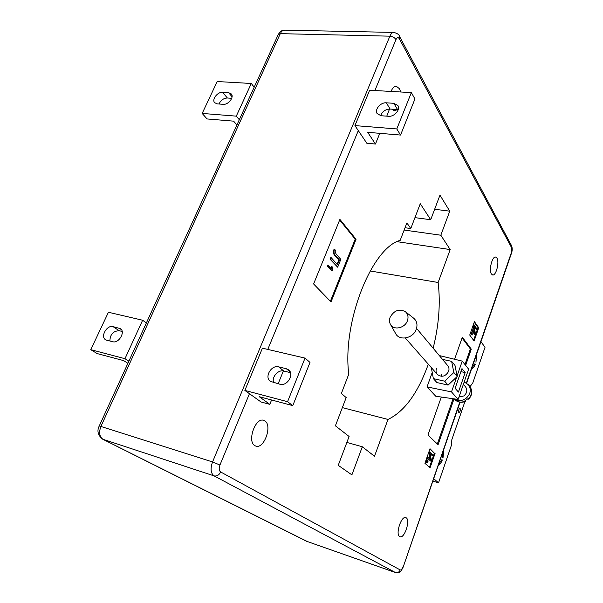 <?xml version="1.0" encoding="UTF-8"?>
<svg xmlns="http://www.w3.org/2000/svg" width="603" height="603" viewBox="0 0 603 603"><rect width="100%" height="100%" fill="white"/><g stroke="black" fill="none" stroke-linecap="round" stroke-linejoin="round"><path stroke-width="0.9" d="M390.111 317.314C394.008 310.462 399.065 308.563 405.291 311.608C407.937 313.899 408.653 316.929 407.432 320.706C404.982 328.243 393.495 330.655 390.427 324.346C389.297 322.213 389.191 319.869 390.111 317.314M405.291 311.608L413.628 318.173C416.861 320.962 417.743 324.648 416.281 329.23C413.341 338.396 399.382 341.253 395.643 333.572L390.427 324.346M458.966 397.091L463.805 395.945C467.054 393.179 467.657 390.186 465.606 386.968L463.383 384.315M464.182 382.001L468.448 384.722C471.606 389.726 470.657 394.377 465.599 398.681C461.596 401.123 457.828 401.199 454.293 398.892M465.215 401.153L465.478 401.402C461.22 403.06 457.534 402.359 454.421 399.292C457.353 402.209 460.948 402.827 465.215 401.153L464.905 400.799L468.116 398.606L468.418 398.96C472.149 394.701 472.594 390.48 469.745 386.289L468.448 384.722M465.478 401.402L465.132 400.694M469.745 386.289C472.714 390.691 472.368 394.995 468.682 399.209L468.418 398.96M441.622 374.614L441.26 376.31M416.56 328.394L447.743 365.637C449.024 367.272 449.318 369.172 448.617 371.335C445.549 376.528 441.803 377.568 437.371 374.463C436.014 372.805 435.698 370.868 436.421 368.637M399.653 536.572C395.199 534.371 401.304 515.542 405.781 517.593L406.211 517.804C410.553 520.201 404.523 538.728 400.015 536.738L399.653 536.572M491.4 273.988C488.656 270.106 492.236 255.981 495.674 257.074L496.94 258.122C499.608 262.147 496.05 276.031 492.613 274.968L491.4 273.988M391.053 91.445C392.508 87.94 394.272 86.214 396.344 86.274L399.48 88.739L400.724 91.995M254.843 445.662C246.861 441.494 255.423 417.095 263.654 420.344L264.868 420.917C272.601 425.432 264.114 449.31 255.838 446.122L254.843 445.662M460.911 371.636L465.184 372.579L458.423 392.078L455.122 388.272L461.966 368.606L465.184 372.579M433.361 378.616L436.889 382.543L448.082 385.106L444.645 381.186L433.361 378.616L431.318 367.589M442.512 359.388L451.639 361.348L453.84 372.496L457.195 376.498L448.082 385.106M453.84 372.496L444.645 381.186M451.639 361.348L454.986 365.433L457.195 376.498M458.152 399.435L435.781 396.261L427.052 386.907L451.504 391.905L458.152 399.435L468.629 369.142L462.252 361.114L457.082 375.925M439.316 355.566L462.252 361.114M398.236 109.625L390.103 109.045C385.521 109.241 382.355 111.457 380.614 115.686M393.834 103.301L386.335 102.819C380.629 102.193 374.305 109.633 377.169 113.62L381.066 115.738L388.573 116.281C394.264 116.959 400.656 109.588 397.897 105.548L393.834 103.301L397.55 109.55M400.55 135.057L414.932 98.967L411.352 92.598L369.647 90.224L354.933 125.605L366.835 143.25L375.45 144.034L367.702 132.321L400.55 135.057L396.797 128.944L354.933 125.605M386.772 116.145L389.515 109.03M375.45 144.034L379.792 133.331M396.797 128.944L411.352 92.598M106.678 340.19L112.746 341.728C118.791 343.665 125.741 331.748 120.404 328.658L113.025 326.607C107.002 324.753 100.121 336.655 105.502 339.677L106.678 340.19M122.168 331.446L119.115 330.693C113.153 331.062 110.078 334.499 109.897 341.004M127.919 363.308L123.675 360.624L97.083 353.554L90.789 349.665L124.972 358.702L128.884 361.189M90.789 349.665L108.427 312.264L142.625 320.238L146.386 322.914M142.625 320.238L124.972 358.702M279.996 384.262L270.272 381.315C264.129 377.131 271.38 364.657 278.639 366.85L286.297 368.712L288.588 369.843C294.603 374.154 287.254 386.546 279.996 384.262M273.626 382.641C271.425 377.109 278.239 369.368 283.825 371.041L290.465 372.669M244.863 390.412L261.031 401.982L269.812 404.342L259.252 396.706L292.787 405.631L287.571 401.704L244.863 390.412L262.426 348.172L305.028 358.107L287.571 401.704M292.787 405.631L310.002 362.418L305.028 358.107M283.372 370.943L278.156 383.787M271.584 399.993L269.812 404.342M219.025 104.01C220.804 100.204 223.577 98.206 227.346 97.995L231.71 98.297M222.613 92.312L228.673 92.704L231.326 93.947C234.379 97.136 228.303 104.96 223.268 104.311L217.208 103.874L214.668 102.698C211.57 99.555 217.577 91.716 222.613 92.312L227.346 97.995M236.896 125.002L233.617 121.15L207.07 118.942L202.171 113.424L217.201 81.533L251.285 83.478L254.187 87.186M202.171 113.424L236.293 116.145L239.308 119.726M236.293 116.145L251.285 83.478M332.215 270.913L327.904 266.157L328.281 265.222L331.658 268.953L331.748 266.368L332.245 266.918L332.464 270.31L332.215 270.913L331.65 270.815L327.331 266.059L327.708 265.124L328.281 265.222M327.904 266.157L327.331 266.059M331.062 268.29L331.183 266.27L331.748 266.368M335.954 253.795L340.816 259.373L337.672 267.197L330.67 259.328L331.296 257.775L337.476 264.755L339.399 259.983L335.841 255.921C334.341 254.963 333.768 253.154 334.115 250.479L334.733 249.295L335.434 250.524L335.064 251.112L335.954 253.795M337.672 267.197L330.097 259.23L330.723 257.685L331.296 257.775M330.67 259.328L330.097 259.23M337.062 264.287L338.833 259.885L335.276 255.823C333.776 254.873 333.195 253.064 333.549 250.388L334.16 249.205L334.733 249.295M339.399 259.983L338.833 259.885M334.115 250.479L333.549 250.388M426.69 459.87L425.831 461.581L426.736 458.996L427.354 462.23L427.942 460.142L428.009 461.883L427.218 462.757L426.69 459.87M426.035 461.762L425.514 461.581M427.158 461.981L427.482 460.014L427.942 460.142M427.836 461.702L427.376 461.574M427.746 460.624L427.286 460.496M426.886 462.629L426.313 460.963M427.097 462.689L426.638 462.561M426.766 460.911L426.366 460.798M429.758 451.956L433.142 455.024L432.796 456.019L430.067 453.562L431.356 460.157L430.979 461.257L427.557 458.242L427.911 457.232L430.67 459.682L429.374 453.057L429.758 451.956L429.298 451.828L428.906 452.936L430.143 459.215M432.796 456.019L430.143 453.908M430.979 461.257L427.097 458.114L427.452 457.104L427.911 457.232M427.557 458.242L427.097 458.114M429.374 453.057L428.906 452.936M472.255 334.982L470.77 332.946L470.935 332.479L472.096 334.077L472.187 332.833L472.255 334.982L470.446 333.029M471.652 333.467L471.734 332.743L472.187 332.833M474.116 324.927L476.981 328.982L476.664 329.901L474.357 326.653L475.337 333.715L474.983 334.733L472.096 330.723L472.413 329.796L474.749 333.037L473.762 325.944L474.116 324.927L473.664 324.844L473.302 325.861L474.207 332.283M476.664 329.901L474.448 327.339M474.983 334.733L471.636 330.632L471.961 329.705L472.413 329.796M472.096 330.723L471.636 330.632M473.762 325.944L473.302 325.861M339.655 220.027L355.205 239.15L330.376 301.296M331.017 301.96L313.605 283.96L339.911 219.402L356.041 239.278L331.017 301.96M355.205 239.15L356.041 239.278M462.086 337.951L470.378 348.949L464.958 364.529M453.072 398.719L437.341 443.966M454.421 399.292L454.029 398.854L438.087 444.675L427.934 435.065L441.306 397.045M470.378 348.949L471.282 349.137L465.637 365.373M454.587 359.26L462.335 337.243L471.282 349.137M474.229 322.198L478.036 327.61L473.611 340.341M474.425 321.633L478.714 327.738L474.101 341.004L469.737 335.049L474.425 321.633M478.036 327.61L478.714 327.738M429.886 449.069L434.386 453.177L429.494 467.25M435.072 453.366L430.075 467.747L424.919 463.292L430.007 448.73L434.386 453.177M397.437 109.542L394.483 110.809L391.92 109.166M346.861 442.436L362.313 446.77L374.501 456.26L387.985 419.439L342.353 407.613M405.035 227.73L410.786 228.537L406.882 222.944L400.181 240.363C371.9 247.743 342.135 321.972 348.768 374.184L341.366 393.458L346.182 397.596L335.396 425.816L349.099 436.482L338.238 465.335L351.888 474.87L362.313 446.77M410.786 228.537L420.268 203.731L430.708 219.733L439.971 195.138L449.748 211.171L434.65 209.264M414.954 217.638L430.708 219.733M404.146 230.044L440.823 235.223L449.748 211.171M397.128 241.675L450.185 249.567L440.823 235.223M370.144 270.958L438.132 282.483L450.185 249.567M438.132 282.483C440.605 303.143 438.939 325.047 433.142 348.202M428.318 364.174C417.902 393.111 404.455 411.532 387.985 419.439M432.223 372.443L427.052 386.907M456.727 376.943L451.504 391.905M460.149 408.51L459.968 408.397C458.747 409.226 458.355 410.59 458.793 412.475L458.973 412.588C460.195 411.759 460.586 410.402 460.149 408.51M432.833 481.149L438.539 482.799L433.678 478.699M480.96 341.675L485.016 347.32L472.85 382.777L470.046 386.674M438.66 464.257L441.901 459.659L442.293 460.014C441.064 463.006 439.7 464.86 438.2 465.576M476.777 353.795L475.94 362.297L476.355 355.024M474.795 364.114L475.285 364.22L474.938 363.767L471.968 367.732M475.285 364.22C474.131 366.986 472.888 368.576 471.538 368.976M443.778 449.431L442.994 457.971L442.602 457.617L443.326 450.735M464.905 401.636L451.835 439.693L451.496 445.029L438.539 482.799M441.811 459.885L442.293 460.014M386.335 102.819L390.103 109.045M119.1 328.085L121.414 329.645M113.025 326.607L119.115 330.693M278.639 366.85L283.825 371.041M286.297 368.712L290.149 371.855M228.673 92.704L232.065 96.819M335.841 255.921L335.276 255.823M511.465 245.504C512.437 247.825 512.46 250.351 511.532 253.072L511.465 245.504L399.397 36.172L399.39 38.841C398.229 37.1 397.091 37.341 395.975 39.564C394.633 37.567 392.598 36.436 389.877 36.172L280.305 33.647L278.239 34.59C280.418 31.296 280.056 30.949 284.608 30.15C282.867 30.127 281.435 31.296 280.305 33.647L100.98 426.283C98.681 432.419 99.374 436.776 103.06 439.346L307.372 541.569M249.454 393.691L219.944 465.019C218.783 468.358 219.025 470.679 220.668 471.976L400.196 569.941C399.186 572.172 397.603 573.038 395.447 572.541L306.641 541.29L395.621 572.616L214.057 475.865C210.718 473.295 210.213 468.659 212.55 461.951L389.877 36.172C390.978 33.647 392.312 32.396 393.872 32.411C397.377 33.414 399.224 34.672 399.397 36.172M220.668 471.976C219.062 475.119 216.861 476.415 214.057 475.865L102.676 439.188L306.641 541.29M219.944 465.019L212.55 461.951L99.269 425.944C96.751 430.866 97.882 435.283 102.676 439.188M395.621 572.616C400.799 572.888 400.58 571.915 403.166 567.121L459.757 402.178M400.196 569.941C401.123 570.174 402.02 569.164 402.894 566.918M466.398 382.943L511.434 252.461M511.593 247.675L399.39 38.841M358.303 130.602L267.77 349.416M395.975 39.564L374.893 90.518M405.299 338.019L437.371 374.463M426.758 462.629L427.218 462.757M278.239 34.59L99.276 425.929M511.532 253.072L466.662 383.116M460.066 402.224L403.166 567.121M393.699 32.411L284.608 30.15"/></g></svg>
